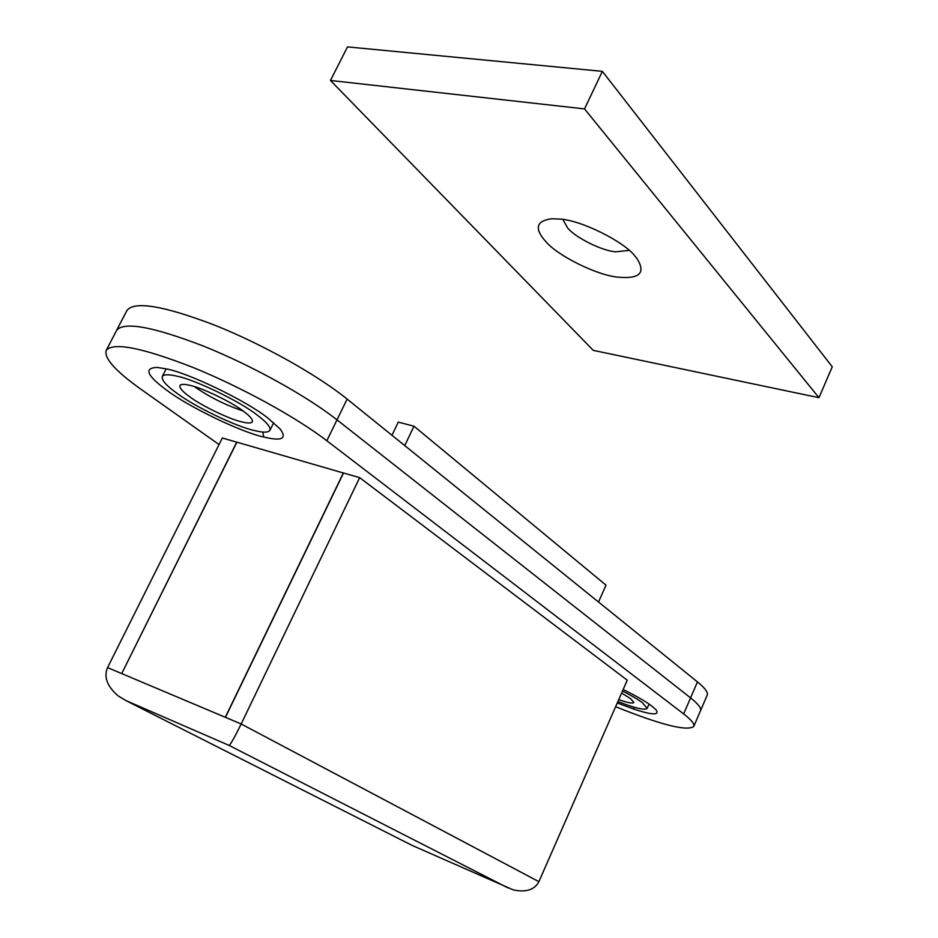 <?xml version="1.0" encoding="UTF-8"?>
<svg xmlns="http://www.w3.org/2000/svg" width="938" height="938" viewBox="0 0 938 938"><rect width="100%" height="100%" fill="white"/><g stroke="black" fill="none" stroke-linecap="round" stroke-linejoin="round"><path stroke-width="1.41" d="M598.514 602.008L606.018 585.171L413.986 426.204L398.263 422.123L391.955 435.267M413.986 426.204L404.735 445.585M176.813 376.15C194.213 379.315 240.48 401.628 257.211 415.088C266.509 421.994 270.742 427.083 269.945 430.354C268.139 432.711 262.757 432.711 253.788 430.366C236.27 426.638 193.978 406.295 176.696 393.081C166.354 385.694 161.547 380.171 162.251 376.537C163.833 374.332 168.688 374.203 176.813 376.15M189.441 396.563C182.593 391.65 179.416 387.98 179.908 385.577C180.999 384.076 184.317 383.994 189.886 385.354C201.611 387.558 232.284 402.343 243.622 411.383C249.989 416.073 252.908 419.544 252.369 421.783C251.185 423.355 247.62 423.378 241.676 421.842C229.892 419.38 201.013 405.486 189.441 396.563M622.504 691.001C631.755 695.762 638.403 699.678 642.448 702.75L647.173 708.378C645.485 710.031 639.118 709.011 628.097 705.306L617.872 701.577M621.589 693.076L630.606 698.646L633.865 702.503C632.74 703.606 628.495 702.925 621.132 700.463L618.717 699.631M243.024 410.938C225.507 405.087 209.315 396.985 194.447 386.667L194.354 386.585M219.035 444.553L141.216 389.446C115.468 371.096 103.801 358.07 106.228 350.366L116.64 330.328C123.945 321.324 153.105 326.67 204.121 346.356C252.263 365.761 307.183 396.317 337.012 419.861C307.183 396.317 252.263 365.761 204.121 346.356C153.105 326.67 123.945 321.324 116.64 330.328L126.993 310.384C134.58 300.828 163.869 305.776 214.837 325.216C262.945 344.434 317.595 375.141 347.13 399.084L697.45 681.891C705.036 688.07 708.284 692.502 707.193 695.164L693.78 726.458C687.003 731.476 660.95 724.898 615.621 706.713M106.228 350.366C113.252 341.924 142.295 347.67 193.334 367.59C241.535 387.195 296.713 417.598 326.834 440.743L337.012 419.861L690.567 697.884C698.212 703.957 701.53 708.26 700.498 710.781C701.53 708.26 698.212 703.957 690.567 697.884L697.45 681.891M559.904 219.082C580.505 219.984 624.204 241.453 635.249 256.437L636.925 258.489C646.036 272.911 639.739 279.137 618.036 277.167C597.694 275.538 557.512 255.898 545.564 241.312C534.144 228.415 536.184 220.899 551.696 218.742L559.904 219.082M629.175 250.387L615.562 251.818C601.868 250.751 575.229 237.572 567.549 227.84L562.882 219.469M818.968 397.689L832.264 366.793L602.36 71.347L347.517 46.9L330.446 80.457L593.273 350.366L818.968 397.689L584.526 108.902L330.446 80.457M584.526 108.902L602.36 71.347M165.862 368.822C187.19 372.327 246.588 400.843 267.729 417.961L280.157 428.983C287.298 438.738 281.834 441.411 263.754 437.014C242.11 432.559 189.042 407.162 167.058 390.454C146.82 375.634 143.514 367.954 157.115 367.426L165.862 368.822M262.792 432.043L263.754 437.014M623.184 689.453C636.515 696.148 645.977 701.636 651.582 705.904L656.014 709.773C659.883 715.389 652.578 715.202 634.1 709.222L617.251 702.972M633.818 707.1L634.1 709.222M347.13 399.084L337.012 419.861L690.567 697.884L683.661 713.935C691.376 719.903 694.753 724.077 693.78 726.458M343.496 473.033L236.892 442.173L121.706 673.578L225.437 717.347L343.519 472.975L359.664 477.641L241.172 723.984L538.904 881.673L627.252 680.191L359.664 477.641M343.367 472.928L225.284 717.277M236.868 442.22L222.329 437.976L107.565 667.61C103.579 676.779 107.049 686.159 117.954 695.762L125.751 700.498L411.899 845.302L513.309 889.904C526.077 892.566 534.601 889.822 538.904 881.673M236.739 442.138L121.706 673.578M508.009 887.923L229.142 745.429C230.889 743.916 234.91 736.764 241.172 723.984L225.437 717.347M326.834 440.743L683.661 713.935M229.142 745.429L125.751 700.498M107.565 667.61L121.565 673.519M162.251 376.537L166.155 368.892M269.945 430.354L273.708 422.733M647.173 708.378L649.049 704.086"/></g></svg>
